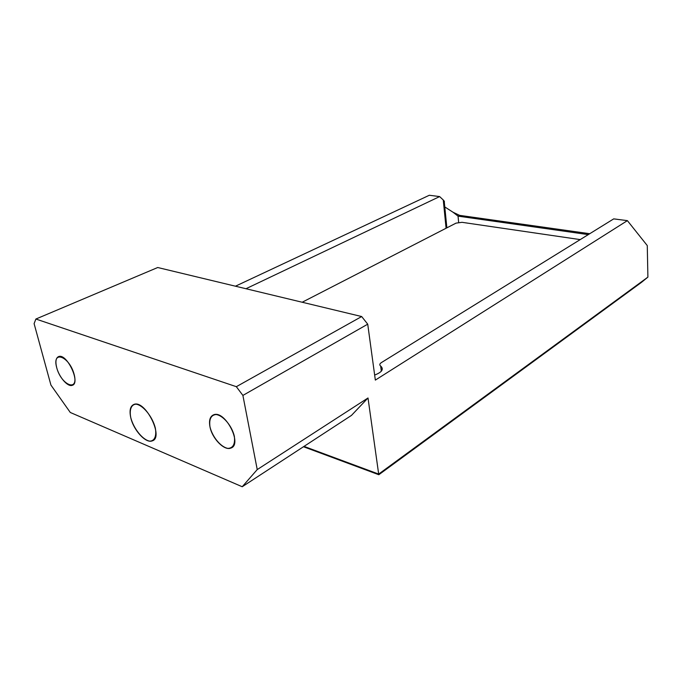 <?xml version="1.0" encoding="UTF-8"?>
<svg xmlns="http://www.w3.org/2000/svg" width="682" height="682" viewBox="0 0 682 682"><rect width="100%" height="100%" fill="white"/><g stroke="black" fill="none" stroke-linecap="round" stroke-linejoin="round"><path stroke-width="1.02" d="M580.212 239.604L462.012 222.315L456.028 223.133L302.177 302.245M380.65 366.029L380.624 366.012C379.311 364.955 379.576 363.821 381.4 362.585C379.559 363.83 379.311 364.972 380.65 366.029L381.34 371.213L380.65 366.029C384.06 369.184 382.056 372.193 374.648 375.057C382.022 372.21 384.043 369.209 380.701 366.063L381.315 371.23M236.339 386.685L242.894 395.424L367.726 324.172L361.673 316.542L236.339 386.685L361.673 316.542L367.726 324.172L375.339 380.104L367.726 324.172L242.894 395.424L236.339 386.685L35.882 319.031L236.339 386.685M157.721 267.514L361.673 316.542L157.721 267.514L35.882 319.031L157.721 267.514M34.1 323.643L35.882 319.031L34.1 323.643L50.928 385.083L34.1 323.643M70.289 412.474L50.928 385.083L70.289 412.474L242.221 486.743L70.289 412.474M351.477 415.398L242.221 486.743L351.477 415.398L368.007 397.981L257.233 469.574L242.221 486.743L257.233 469.574L242.894 395.424L257.233 469.574L368.007 397.981L351.477 415.398M647.269 245.571L647.9 277.114L378.68 474.084L378.825 474.732L641.319 282.484L647.9 277.114L641.319 282.484L378.825 474.732L303.481 446.736L378.825 474.732L378.68 474.084L304.019 446.386L378.68 474.084L368.007 397.981L378.68 474.084L647.9 277.114L647.269 245.571L627.389 220.636L375.339 380.104L627.389 220.636L613.715 218.879L381.4 362.585L613.715 218.879L627.389 220.636L647.269 245.571M446.872 227.839L444.314 202.153L443.266 199.996L439.634 196.578L429.319 195.257L235.435 286.201L429.319 195.257L439.634 196.578L443.266 199.996C444.57 201.292 444.766 202.102 443.863 202.418L446.412 228.069M130.799 417.793C133.536 430.163 145.76 443.547 152.103 440.913C164.371 437.938 145.377 399.592 133.979 404.4C130.262 406.02 129.205 410.479 130.799 417.793C129.188 409.856 131.191 404.452 135.982 404.17C142.922 404.972 152.376 416.497 155.274 427.819C156.817 435.917 154.575 441.135 149.716 441.143C142.734 439.975 133.723 428.799 130.799 417.793M56.708 367.666C59.087 377.137 67.671 387.061 72.113 385.356C81.073 383.531 67.075 353.25 58.737 356.533C55.881 357.76 55.199 361.469 56.708 367.666C51.696 349.738 69.359 356.149 74.15 374.401C78.882 392.474 61.303 385.279 56.708 367.666M209.979 426.881C212.111 438.407 224.19 450.904 230.712 448.117C243.039 444.817 225.154 409.848 213.654 414.801C210.013 416.37 208.786 420.402 209.979 426.881C208.948 419.217 210.96 415.099 216.024 414.52C223.048 415.329 232.025 425.943 234.352 436.292C235.264 444.05 233.142 448.083 227.967 448.398C220.925 447.273 212.349 436.957 209.979 426.881M458.048 216.134L588.293 234.608L458.048 216.134L459.583 215.359L458.048 216.134L458.679 222.767L458.048 216.134L453.019 212.23L458.048 216.134M589.734 233.713L459.583 215.359L453.019 212.23L459.583 215.359L589.734 233.713M444.792 206.936L453.019 212.23L444.792 206.936M443.266 199.996L446.079 228.24L443.266 199.996M439.634 196.578L245.963 288.733L439.634 196.578M380.701 366.063L381.374 371.161M72.113 385.356L72.974 384.938"/></g></svg>
